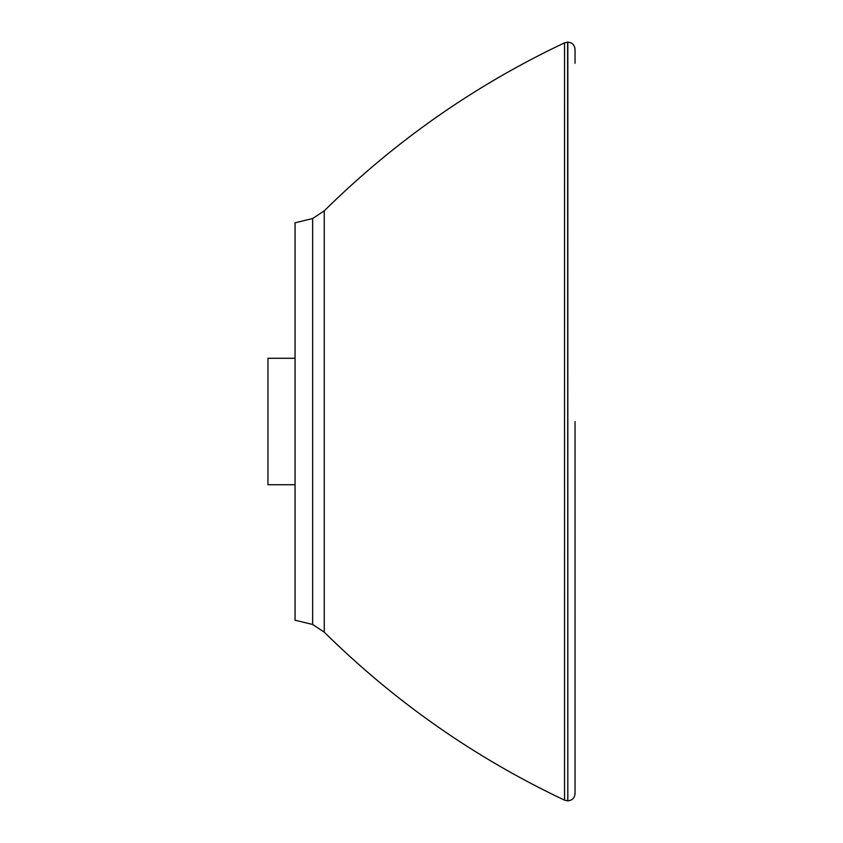 <?xml version="1.0" encoding="UTF-8"?>
<svg xmlns="http://www.w3.org/2000/svg" width="843" height="843" viewBox="0 0 843 843"><rect width="100%" height="100%" fill="white"/><g stroke="black" fill="none" stroke-linecap="round" stroke-linejoin="round"><path stroke-width="1.26" d="M295.05 358.275L267.958 358.275L267.958 484.725L295.05 484.725M575.042 63.288L575.042 49.379C574.62 44.985 572.207 42.582 567.824 42.15L567.824 800.85L567.624 42.15L564.547 42.835L564.547 800.165C474.925 757.794 394.83 701.798 324.26 632.176L324.26 210.824L312.658 218.527L312.658 624.473L324.26 632.176M567.824 800.85C572.207 800.418 574.62 798.015 575.042 793.621L575.042 421.5M312.658 624.473L295.05 620.206L295.05 222.794L312.658 218.527M564.547 42.835C474.925 85.206 394.83 141.202 324.26 210.824M567.624 800.85L564.547 800.165"/></g></svg>
